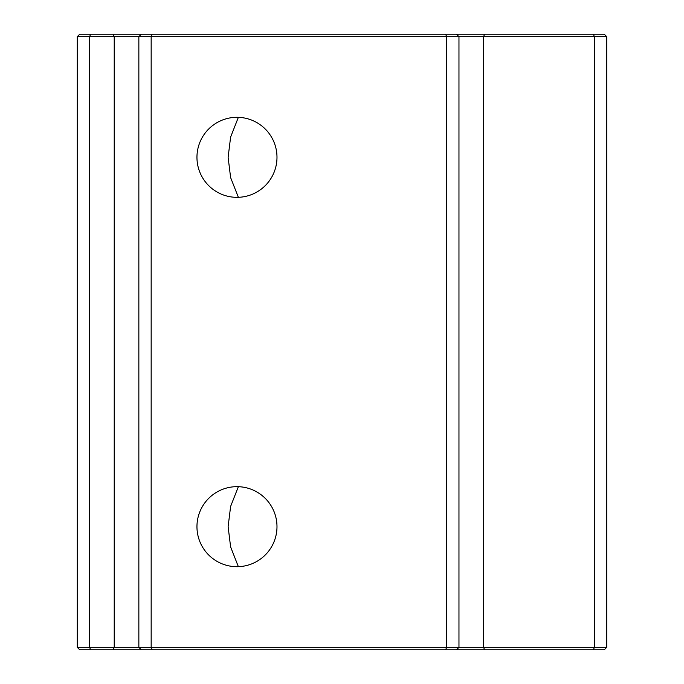 <?xml version="1.0" encoding="UTF-8"?>
<svg xmlns="http://www.w3.org/2000/svg" width="684" height="684" viewBox="0 0 684 684"><rect width="100%" height="100%" fill="white"/><g stroke="black" fill="none" stroke-linecap="round" stroke-linejoin="round"><path stroke-width="1.03" d="M236.972 486.666A40.014 40.014 0 0 0 196.958 526.68A40.014 40.014 0 0 0 236.972 566.694A40.014 40.014 0 0 0 276.986 526.68A40.014 40.014 0 0 0 236.972 486.666M236.972 117.306A40.014 40.014 0 0 0 196.958 157.32A40.014 40.014 0 0 0 236.972 197.334A40.014 40.014 0 0 0 276.986 157.32A40.014 40.014 0 0 0 236.972 117.306M458.964 36.662L458.964 647.338L483.588 647.338L483.588 36.662L151.164 36.662L151.164 647.338L446.652 647.338L446.652 36.662L445.635 34.2L456.502 34.2L458.964 36.662M152.181 34.2L151.164 36.662L89.604 36.662L89.604 647.338L138.852 647.338L138.852 36.662L141.314 34.2L445.635 34.2M456.502 34.2L604.246 34.2L606.708 36.662L606.708 647.338L604.246 649.8L79.754 649.8L77.292 647.338L77.292 36.662L79.754 34.2L141.314 34.2M141.314 649.8L138.852 647.338L151.164 647.338L152.181 649.8M445.635 649.8L446.652 647.338L458.964 647.338L456.502 649.8M238.365 566.668L230.619 546.943L228.114 526.68L230.619 506.416L238.365 486.692M238.365 197.308L230.619 177.583L228.114 157.32L230.619 137.056L238.365 117.332M484.605 649.8L483.588 647.338L594.396 647.338L594.396 36.662L483.588 36.662L484.605 34.2M113.211 649.8L114.228 647.338L114.228 36.662L113.211 34.2M77.292 647.338L89.604 647.338L90.621 649.8M90.621 34.2L89.604 36.662L77.292 36.662M593.379 649.8L594.396 647.338L606.708 647.338M606.708 36.662L594.396 36.662L593.379 34.2"/></g></svg>
